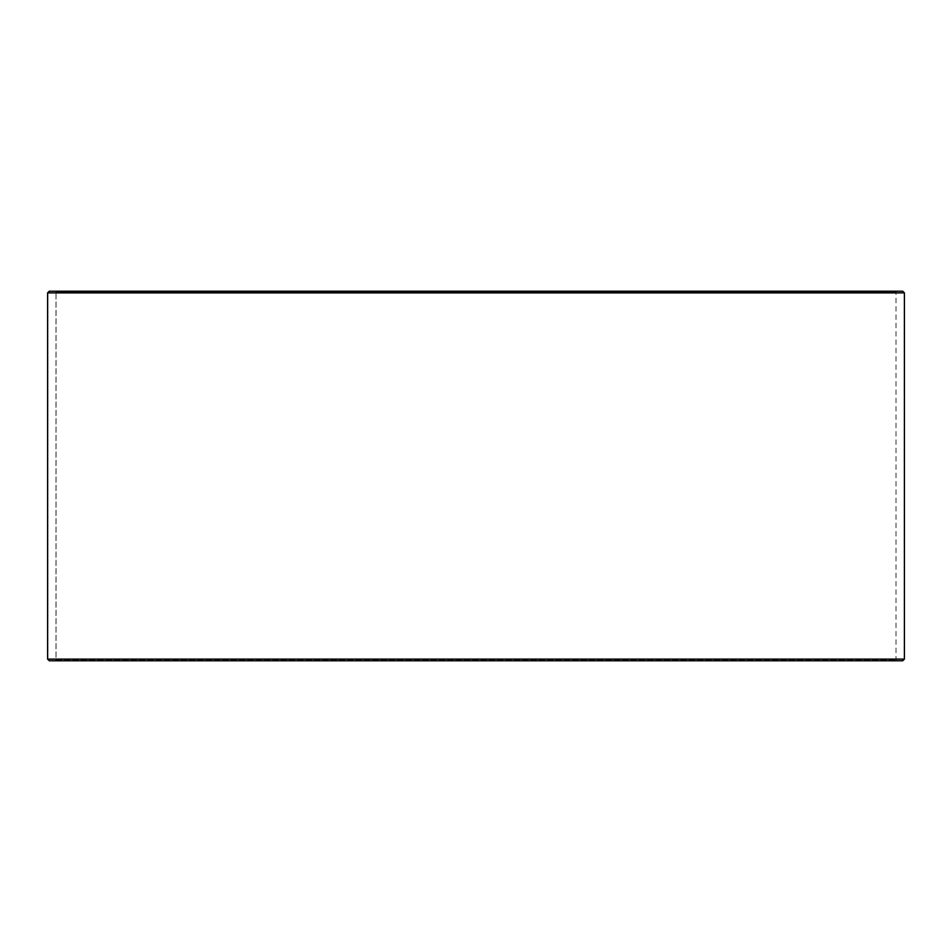 <?xml version="1.0" encoding="UTF-8"?>
<svg xmlns="http://www.w3.org/2000/svg" width="952" height="952" viewBox="0 0 952 952"><rect width="100%" height="100%" fill="white"/><g stroke="black" fill="none" stroke-linecap="round" stroke-linejoin="round"><path stroke-width="0.71" stroke-dasharray="4.76 3.57" d="M55.394 660.795L896.677 660.795L49.349 660.795L55.394 660.795L56.061 660.129L56.061 291.871L895.999 291.871L56.001 291.871L55.323 291.205L49.349 291.205L896.677 291.205L55.323 291.205M56.061 660.129L895.999 660.129L56.001 660.129L56.001 291.871M56.061 291.871L55.394 291.205M902.722 291.205L49.278 291.205M904.4 292.883L47.6 292.883M904.4 659.117L47.6 659.117M902.722 660.795L49.278 660.795M55.323 660.795L56.001 660.129M896.677 660.795L895.999 660.129L895.999 291.871L896.677 291.205"/><path stroke-width="1.43" d="M47.659 659.117L49.349 660.795L47.6 659.117L47.6 292.883L49.278 291.205L902.722 291.205L904.4 292.883L47.659 292.883L47.659 659.117L904.4 659.117L904.4 292.883M49.349 291.205L47.659 292.883M49.349 660.795L902.722 660.795L904.4 659.117"/></g></svg>
